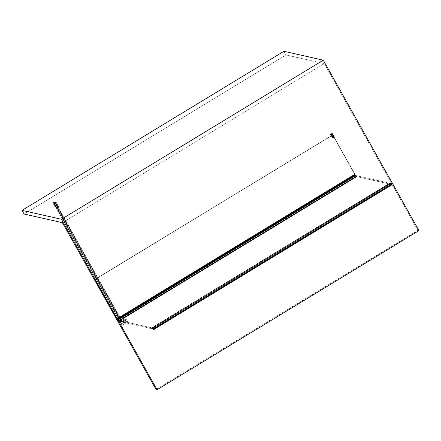 <?xml version="1.0" encoding="UTF-8"?>
<svg xmlns="http://www.w3.org/2000/svg" width="441" height="441" viewBox="0 0 441 441"><rect width="100%" height="100%" fill="white"/><g stroke="black" fill="none" stroke-linecap="round" stroke-linejoin="round"><path stroke-width="0.33" stroke-dasharray="2.21 1.65" d="M54.728 202.866L54.122 202.656L54.745 202.309L54.342 202.458L54.546 202.827M53.995 203.224L52.848 202.965L55.583 207.838L57.606 206.609L58.752 206.862L56.018 201.995L54.871 201.735L52.848 202.965L53.995 203.224L56.018 201.995L53.995 203.224L56.729 208.091L53.995 203.224M54.871 201.735L57.606 206.609L54.871 201.735L56.018 201.995L58.752 206.862L56.729 208.091L55.583 207.838L52.848 202.965L54.871 201.735M56.977 207.854L58.284 207.055L57.358 206.846L56.046 207.645L56.977 207.854L54.447 203.351L55.759 202.551L54.827 202.342L57.358 206.846L54.827 202.342L53.515 203.136L54.447 203.351L53.554 203.147L120.167 321.853L121.358 321.131L122.256 321.329L55.638 202.623L54.745 202.425L121.358 321.131L54.745 202.425L53.554 203.147L54.447 203.351L55.638 202.623L54.447 203.351L53.515 203.136L54.827 202.342L55.759 202.551L54.447 203.351L56.977 207.854L56.046 207.645L53.515 203.136L56.046 207.645L57.358 206.846L58.284 207.055L55.759 202.551L58.284 207.055L56.977 207.854M55.191 205.39L54.965 204.988L54.596 205.208L54.844 205.605L54.607 205.208L54.965 204.988L55.197 205.39L54.965 204.988L55.191 205.39L54.833 205.611L54.607 205.208L54.833 205.611M55.428 206.669L55.654 207.072L55.428 206.669L55.787 206.449L56.018 206.851L55.787 206.449L56.007 206.851L55.654 207.072L55.428 206.669L55.654 207.072L56.018 206.851L55.787 206.449L55.417 206.669M119.958 320.844L120.062 321.539L120.376 321.401L120.117 321.55L120.365 321.395L120.509 321.88L120.057 320.805L120.376 321.428L119.941 320.91L120.018 321.456L120.261 321.224L120.04 321.434L120.696 321.759L120.156 320.745L120.713 321.754L119.941 320.91M121.066 322.051L54.447 203.351L121.066 322.051L120.167 321.853L53.554 203.147L54.745 202.425L55.638 202.623L122.256 321.329L121.066 322.051L120.167 321.853L121.358 321.131L122.256 321.329L121.066 322.051M120.277 321.015L120.564 321.528L120.316 321.004M121.275 321.208L120.321 321.787L121.148 321.974L122.096 321.395L121.275 321.208L54.662 202.502L53.708 203.081L54.53 203.268L55.483 202.689L54.662 202.502L121.275 321.208L122.096 321.395L55.483 202.689L122.096 321.395L121.148 321.974L54.53 203.268L121.148 321.974L120.321 321.787L53.708 203.081L120.321 321.787L121.275 321.208M123.938 319.576L123.601 319.708L123.938 319.576L124.312 320.249L123.982 320.375L124.5 320.083L124.164 320.216L123.789 319.543M126.556 319.912L124.946 319.549L122.328 321.136L123.182 322.658L125.801 321.07L126.076 321.555L120.718 324.813L122.328 325.171L127.686 321.919L127.41 321.434L125.801 321.07L127.41 321.434L124.792 323.021L127.41 321.434L127.686 321.919L126.076 321.555L120.718 324.813L119.213 322.134L120.828 322.498L126.181 319.24L126.556 319.912L123.938 321.5L122.328 321.136L123.938 321.5L124.792 323.021L123.182 322.658L124.792 323.021L123.938 321.5L126.556 319.912L126.181 319.24L124.571 318.876L124.946 319.549L126.556 319.912M125.316 320.475L124.985 320.601L125.503 320.309L124.605 319.934L125.128 319.642L124.792 319.769L125.167 320.442M122.328 325.171L120.828 322.498L119.213 322.134L124.571 318.876L126.181 319.24L120.828 322.498L122.328 325.171L120.718 324.813L119.213 322.134L124.571 318.876L124.946 319.549L122.328 321.136L123.182 322.658L125.801 321.07L126.076 321.555L127.686 321.919L122.328 325.171M120.349 321.792L121.121 321.969L121.892 321.495L121.126 321.324L120.349 321.792L119.599 320.453L120.365 320.629L121.121 321.969L120.365 320.629L121.143 320.155L120.371 319.984L119.599 320.453L120.647 321.103L120.365 320.613L121.143 320.155L120.371 319.984L119.599 320.453L120.349 321.792L121.126 321.324L120.371 319.984L121.126 321.324L121.892 321.495L121.143 320.155L121.892 321.495L121.121 321.969L120.349 321.792M120.139 321.417L119.842 320.932L120.134 321.434L120.156 320.8L120.658 321.461L120.2 320.712L120.47 321.191L121.374 320.739L120.597 321.213M120.597 321.489L120.36 320.69L120.696 321.428L120.426 320.943L120.707 321.428L120.448 320.943L120.74 321.39L120.503 320.91L120.817 321.362L120.597 320.899L120.862 321.329L120.68 320.85L120.972 321.263L120.735 320.816L121.209 321.054L120.762 320.431L121.17 321.125L120.586 320.839L120.873 321.329L120.575 320.844L120.851 321.324L120.525 320.513L121.253 321.098L120.966 320.613L120.051 321.087L120.823 320.618M119.621 321.412L119.511 320.811L119.781 321.616L119.511 320.811L120.266 321.66L119.698 320.69L120.288 321.66L119.511 320.811M119.935 321.302L119.687 321.478L119.886 321.197L120.057 321.787L119.561 321.302L119.825 321.18L119.572 321.335L119.831 321.131L119.693 321.489M120.321 321.235L119.996 320.844L120.266 321.329M120.443 321.23L120.156 320.745L120.376 321.263M120.481 321.136L120.266 320.673M120.547 321.109L120.321 320.64L120.547 321.109M120.658 321.042L120.426 320.574L120.658 321.042M120.713 321.009L120.47 320.546L120.713 321.009M120.757 320.971L120.536 320.508M120.586 321.428L120.371 320.971M121.032 321.224L120.531 320.872L120.828 321.357M120.966 320.668L121.264 321.07L120.977 320.607L120.977 320.982M121.247 321.037L120.988 320.613M120.068 321.539L120.316 321.384L120.051 321.506L120.476 321.88L120.018 321.456L120.244 321.721L120.255 321.28L120.002 321.428L120.305 321.291L120.051 320.811L120.332 321.291L120.057 320.805L120.057 321.445L120.365 321.395M56.227 206.371L56.134 206.796L55.858 206.3L56.189 206.846L55.952 206.327L56.277 206.498M56.106 206.779L55.753 206.327L56.106 206.779M55.759 206.449L56.123 206.928L55.842 206.294M55.759 206.493L56.057 206.967L55.82 206.443M55.957 206.917L55.682 206.366L55.957 206.917M55.908 206.945L55.627 206.399L55.897 206.95M55.632 206.57L55.935 207.044L55.698 206.52M55.792 206.967L55.583 206.509L55.792 206.967M55.583 206.542L55.787 207.055L55.649 206.504M55.72 207.061L55.434 206.52L55.72 207.061M55.671 207.044L55.395 206.575L55.671 207.044M55.616 207.072L55.461 206.669M55.825 206.846L55.428 206.708L55.665 206.564L55.594 207.011L55.864 206.675L55.649 207.033L55.731 206.603M55.456 205.037L55.312 205.335L55.037 204.839L55.373 205.385L55.059 204.811M55.285 205.319L54.932 204.861L55.285 205.319M55.224 205.357L54.921 204.872L55.224 205.357M54.998 204.982L55.169 205.55L54.877 205.054M54.816 205.109L55.015 205.622L54.673 205.021L55.224 205.346M54.767 205.082L54.993 205.66L54.838 205.037M54.849 205.583L54.574 205.109L54.849 205.583M54.8 205.611L54.64 205.208M55.004 205.385L54.607 205.247L54.844 205.104L54.772 205.55L55.042 205.208L54.833 205.572L54.91 205.142M117.367 320.089L355.418 175.457L391.228 183.533L153.176 328.165L117.367 320.089L117.912 321.059L355.964 176.428L355.418 175.457L355.964 176.428L391.773 184.509L153.722 329.14L153.176 328.165L391.228 183.533L391.773 184.509L355.964 176.428L117.912 321.059L153.722 329.14L391.773 184.509L391.228 183.533L355.418 175.457L117.367 320.089L117.912 321.059L153.722 329.14L153.176 328.165L117.367 320.089M355.948 176.543L354.669 174.261L355.948 176.543L356.692 176.78L118.64 321.412L356.604 176.598L118.568 321.257L356.604 176.598L118.541 321.263L117.857 321.02L117.328 320.05L117.968 320.194L355.793 175.479L117.328 320.05L355.468 175.408L117.725 320.138L355.793 175.479L117.968 320.194L356.014 175.54L117.968 320.194L355.964 175.457L117.962 320.172L355.904 175.38L117.587 319.951L117.03 318.986L354.994 174.272L116.942 318.898L354.994 174.272L116.948 318.926L117.504 319.929L116.959 319.438L116.644 318.854L354.696 174.223L355.275 175.237L117.19 319.83L355.159 175.049L117.03 319.56L355.093 174.928L117.03 319.56L355.022 174.807L116.893 319.317L354.955 174.686L116.826 319.196L354.889 174.564L116.832 319.196L354.818 174.443L116.689 318.948L354.751 174.322L116.644 318.854L354.647 174.195L116.617 318.893L117.896 321.175L355.948 176.543L117.968 321.257L118.635 321.412L356.692 176.78L356.019 176.626L117.968 321.257L118.635 321.412L356.604 176.598L118.541 321.263L356.571 176.593L118.541 321.263L356.593 176.632L118.216 321.186L356.212 176.51L118.182 321.18L356.141 176.499L118.111 321.164L356.108 176.488L118.078 321.158L356.069 176.483L118.039 321.147L356.036 176.472L118.006 321.142L355.997 176.466L117.912 321.087L355.997 176.466L117.857 321.02L355.964 176.455L355.396 175.479L355.909 176.389L117.857 321.02L117.345 320.111L355.385 175.419L117.328 320.05L355.904 175.38L117.912 320.089L117.532 319.885L355.904 175.38L117.587 319.951L355.639 175.32L355.016 174.278L116.964 318.904L355.082 174.355L355.584 175.253L117.532 319.885L116.942 318.898L355.066 174.393L117.003 319.019L355.066 174.393L117.152 319.267L355.203 174.636L117.141 319.262L355.203 174.636L117.207 319.389L355.27 174.757L117.345 319.631L355.396 175L117.356 319.631L355.407 175L117.356 319.631L355.407 175L117.411 319.753L355.545 175.264L117.504 319.929L355.556 175.303L117.19 319.83L355.242 175.198L354.696 174.223L116.595 318.821L354.674 174.201L116.595 318.821L354.652 174.195L116.617 318.893L117.896 321.175L355.948 176.543M117.152 319.747L355.203 175.116L332.657 134.94L94.606 279.566L117.152 319.747L355.49 175.182L332.944 135.001L94.606 279.566L332.657 134.94L355.49 175.182L117.438 319.808L94.892 279.633L332.657 134.94L355.203 175.116L117.438 319.808L94.606 279.566L117.152 319.747M332.955 135.365A0.568 0.546 102.7 0 0 332.04 135.326A0.568 0.546 102.7 0 0 332.354 136.208A0.568 0.546 102.7 0 0 332.955 135.365A0.568 0.546 102.7 0 0 332.205 135.166A0.568 0.546 102.7 0 0 332.001 135.944L332.255 136.004A0.568 0.546 -77.3 0 1 332.856 135.161A0.568 0.546 -77.3 0 1 333.005 136.197A0.568 0.546 -77.3 0 1 332.255 136.004A0.568 0.546 -77.3 0 1 332.459 135.227A0.568 0.546 -77.3 0 1 333.203 135.426L332.878 135.398A0.496 0.48 102.7 0 0 332.222 135.227A0.496 0.48 102.7 0 0 332.045 135.905A0.496 0.48 102.7 0 0 332.701 136.076A0.496 0.48 102.7 0 0 332.878 135.398A0.496 0.48 102.7 0 0 332.222 135.227A0.496 0.48 102.7 0 0 332.045 135.905L332.001 135.944A0.568 0.546 -77.3 0 0 332.751 136.142A0.568 0.546 -77.3 0 0 332.955 135.365M332.459 135.227L332.508 135.288A0.496 0.48 -77.3 0 1 333.164 135.464A0.496 0.48 -77.3 0 1 332.988 136.142A0.496 0.48 -77.3 0 1 332.332 135.971A0.496 0.48 -77.3 0 1 332.508 135.288A0.496 0.48 -77.3 0 1 333.164 135.464A0.496 0.48 -77.3 0 1 332.988 136.142L333.005 136.197A0.568 0.546 102.7 0 0 333.203 135.426M331.698 135.337L331.053 134.444L331.698 135.337L331.053 134.444L331.301 134.235L331.919 135.255L331.053 134.444M331.676 135.47L330.921 134.334L331.676 135.47A5.672 5.138 173 0 1 331.252 134.963A5.672 5.138 173 0 1 330.91 134.406L331.676 135.47A5.672 5.138 -7 0 1 331.252 134.963A5.672 5.138 173 0 1 330.91 134.406M333.065 137.768L332.42 136.875L333.065 137.768L332.42 136.875L332.668 136.671L333.286 137.686L332.42 136.875M333.043 137.906L332.288 136.765L333.043 137.906A5.672 5.138 173 0 1 332.619 137.394A5.672 5.138 173 0 1 332.277 136.842L333.043 137.906A5.672 5.138 -7 0 1 332.619 137.394A5.672 5.138 173 0 1 332.277 136.842M334.058 137.162L332.867 137.884L331.571 135.569L332.757 134.847L334.058 137.162L332.795 137.868L331.571 135.569L331.141 135.475L332.757 134.847L331.141 135.475L332.448 134.676L333.065 135.773L331.753 136.572L331.141 135.475L331.825 136.693L331.141 135.475L331.571 135.569L332.795 137.868L331.345 135.734L331.897 136.71L333.01 135.966L332.332 134.753L331.141 135.475L331.753 136.677L330.243 133.998L331.246 134.329L333.297 137.983L332.972 138.011L334.058 137.162L332.536 135.012L333.082 135.982L331.825 136.693L333.082 135.982L332.332 134.753L332.757 134.847L334.058 137.162M331.632 135.8L332.823 135.073L331.345 135.734L332.536 135.012L331.345 135.734L331.897 136.71L333.082 135.982L332.823 135.073L333.986 137.145L332.795 137.868L331.632 135.8M332.525 134.058L333.005 134.621L332.365 133.568L332.839 134.13L332.398 134.395L332.564 134.885L331.924 133.832L332.09 134.323L332.839 134.13M332.878 134.775L331.141 135.475L332.448 134.676L333.065 135.773L331.753 136.677L333.065 135.773L331.753 136.677L333.06 135.878L331.588 133.314L330.248 133.998L331.555 133.199L332.955 135.751L331.649 136.545L330.281 134.108L331.555 133.199L332.453 133.403L331.246 134.329L332.558 133.535L331.555 133.199L330.248 133.998L331.141 134.196L332.558 133.535L334.609 137.184L333.33 138.094L334.609 137.184L332.558 133.535L331.246 134.329L333.297 137.983L334.609 137.184L332.972 138.011L334.179 137.09L334.636 137.3L332.972 138.011L334.278 137.217L332.878 134.775L334.179 137.09L332.867 137.884L331.571 135.569L332.878 134.775M333.892 136.495L334.372 137.057L333.727 135.999L334.206 136.561L333.765 136.831L333.931 137.322L333.291 136.269L333.765 136.831L333.451 136.76L334.206 136.561M332.222 135.172A0.568 0.546 102.7 0 0 332.371 136.214A0.568 0.546 102.7 0 0 333.038 135.569A0.568 0.546 102.7 0 0 332.222 135.172A0.568 0.546 102.7 0 0 332.023 135.949A0.568 0.546 102.7 0 0 332.768 136.148L333.198 136.241A0.568 0.546 -77.3 0 1 332.382 135.85A0.568 0.546 -77.3 0 1 333.049 135.205A0.568 0.546 -77.3 0 1 333.198 136.241A0.568 0.546 -77.3 0 1 332.448 136.049A0.568 0.546 -77.3 0 1 332.652 135.271L332.222 135.172A0.568 0.546 102.7 0 1 332.972 135.37A0.568 0.546 102.7 0 1 332.768 136.148M332.167 134.345L332.398 134.615L332.09 134.108L331.968 134.874L331.66 134.367L332.316 134.378M333.534 136.776L333.765 137.052L333.457 136.539L333.335 137.311L333.027 136.804L333.683 136.815M331.527 134.924L331.693 135.415L331.219 134.852L331.66 134.588L332.134 135.15L331.494 134.092L331.968 134.654L331.219 134.852M332.894 137.36L333.06 137.851L332.586 137.289L333.027 137.019L333.501 137.581L332.861 136.528L333.335 137.09L332.586 137.289M234.866 279.985L310.839 233.785A0.711 0.684 -77.3 0 1 310.188 232.627L234.386 278.684A0.711 0.684 -77.3 0 1 235.036 279.842L234.821 279.974A0.711 0.684 102.7 0 0 234.992 279.831L234.618 280.057A0.711 0.684 102.7 0 0 234.634 278.673A0.711 0.684 102.7 0 0 234.138 278.756L165.347 320.624A0.711 0.684 -77.3 0 1 165.998 321.781L165.629 322.007A0.711 0.684 -77.3 0 1 164.978 320.85L153.242 327.911L154.063 329.212L153.248 327.911L310.563 232.401A0.711 0.684 -77.3 0 1 311.208 233.559L380.032 191.747A0.711 0.684 102.7 0 0 380.203 191.603L379.833 191.829A0.711 0.684 102.7 0 0 380.285 190.777A0.711 0.684 102.7 0 0 379.552 190.446A0.711 0.684 -77.3 0 1 380.203 191.603L379.833 191.829A0.711 0.684 102.7 0 0 380.032 191.747M234.182 278.767L234.011 278.91A0.711 0.684 -77.3 0 0 234.662 280.068L165.998 321.781L234.662 280.068A0.711 0.684 -77.3 0 1 234.011 278.91L165.347 320.624A0.711 0.684 -77.3 0 1 165.998 321.781L165.788 321.913A0.711 0.684 102.7 0 0 165.954 321.77L165.584 321.996A0.711 0.684 102.7 0 0 165.601 320.618A0.711 0.684 102.7 0 0 164.934 320.844L165.309 320.618A0.711 0.684 102.7 0 0 165.105 320.701L165.149 320.706M379.348 190.529A0.711 0.684 102.7 0 0 379.833 191.829A0.711 0.684 -77.3 0 1 379.183 190.672L379.552 190.446A0.711 0.684 102.7 0 0 379.183 190.672L379.552 190.446A0.711 0.684 102.7 0 0 379.348 190.529L379.596 190.457A0.711 0.684 -77.3 0 1 380.247 191.615L165.833 321.924M311.043 233.702L310.999 233.691A0.711 0.684 102.7 0 0 311.17 233.548L310.795 233.774A0.711 0.684 102.7 0 0 310.811 232.39A0.711 0.684 102.7 0 0 310.144 232.616L310.519 232.39A0.711 0.684 102.7 0 0 310.315 232.473L310.359 232.484M165.788 321.913A0.711 0.684 -77.3 0 1 165.584 321.996L153.881 329.173L153.236 329.03L391.277 184.426L153.203 329.019L391.255 184.388L153.165 329.014L391.222 184.382L153.132 329.003L391.184 184.371L153.093 328.997L391.15 184.366L153.06 328.986L391.112 184.36L153.021 328.98L391.079 184.349L152.988 328.969L391.04 184.344L152.95 328.964L391.007 184.332L152.917 328.958L390.969 184.327L152.889 328.947L390.941 184.321L152.999 329.135L391.002 184.437L392.242 184.702L154.19 329.333L153.292 327.762L152.079 327.492L390.131 182.861L391.343 183.136L390.131 182.861L152.178 327.641L153.165 327.895L153.865 329.118L152.95 329.069L390.941 184.321L153.236 329.03L391.294 184.399L391.939 184.542L380.203 191.603L391.922 184.487L391.217 183.263L164.934 320.844A0.711 0.684 -77.3 0 1 165.105 320.701M152.079 327.492L153.292 327.762L391.343 183.136L153.358 327.85L154.212 329.41L152.999 329.135L154.212 329.41L392.27 184.779L391.343 183.136L153.292 327.762L391.41 183.219L392.242 184.702L154.218 329.405L392.264 184.779L391.051 184.503L152.999 329.135L390.941 184.321L391.933 184.542L391.217 183.263L390.572 183.12L391.217 183.263L153.165 327.895L152.52 327.751L390.23 183.009L152.173 327.669L390.202 183.015L152.2 327.68L390.572 183.12L152.173 327.669L390.131 182.861M391.299 183.285L153.248 327.911L379.596 190.457A0.711 0.684 -77.3 0 1 380.247 191.615L391.961 184.498L391.316 183.34L392.016 184.559L154.063 329.212L392.115 184.586L154.063 329.212L392.099 184.525L154.047 329.157L153.396 327.999L391.448 183.368L392.099 184.525L391.299 183.285L153.242 327.911M165.452 321.042A0.353 0.342 102.7 0 0 165.546 321.693A0.353 0.342 102.7 0 0 165.965 321.291A0.353 0.342 102.7 0 0 165.452 321.042L165.507 321.054A0.353 0.342 102.7 0 0 165.601 321.704A0.353 0.342 102.7 0 0 166.02 321.302A0.353 0.342 102.7 0 0 165.507 321.054A0.353 0.342 -77.3 0 1 165.976 321.18A0.353 0.342 -77.3 0 1 165.849 321.665L165.794 321.654A0.353 0.342 102.7 0 0 165.921 321.169A0.353 0.342 102.7 0 0 165.452 321.042A0.353 0.342 102.7 0 0 165.325 321.528A0.353 0.342 102.7 0 0 165.794 321.654M234.491 279.098A0.353 0.342 102.7 0 0 234.579 279.748A0.353 0.342 102.7 0 0 234.998 279.346A0.353 0.342 102.7 0 0 234.491 279.098L234.54 279.114A0.353 0.342 102.7 0 0 234.634 279.765A0.353 0.342 102.7 0 0 235.053 279.362A0.353 0.342 102.7 0 0 234.54 279.114A0.353 0.342 -77.3 0 1 235.009 279.236A0.353 0.342 -77.3 0 1 234.882 279.721L234.833 279.71A0.353 0.342 102.7 0 0 234.959 279.225A0.353 0.342 102.7 0 0 234.491 279.098A0.353 0.342 102.7 0 0 234.364 279.583A0.353 0.342 102.7 0 0 234.833 279.71M379.701 190.876A0.353 0.342 102.7 0 0 379.795 191.526A0.353 0.342 102.7 0 0 380.214 191.124A0.353 0.342 102.7 0 0 379.701 190.876L379.756 190.887A0.353 0.342 102.7 0 0 379.85 191.537A0.353 0.342 102.7 0 0 380.263 191.135A0.353 0.342 102.7 0 0 379.756 190.887A0.353 0.342 -77.3 0 1 380.225 191.014A0.353 0.342 -77.3 0 1 380.098 191.499L380.043 191.482A0.353 0.342 102.7 0 0 380.17 190.997A0.353 0.342 102.7 0 0 379.701 190.876A0.353 0.342 102.7 0 0 379.574 191.361A0.353 0.342 102.7 0 0 380.043 191.482M310.668 232.82A0.353 0.342 102.7 0 0 310.756 233.471A0.353 0.342 102.7 0 0 311.175 233.069A0.353 0.342 102.7 0 0 310.668 232.82L310.718 232.831A0.353 0.342 102.7 0 0 310.811 233.482A0.353 0.342 102.7 0 0 311.23 233.08A0.353 0.342 102.7 0 0 310.718 232.831A0.353 0.342 -77.3 0 1 311.186 232.953A0.353 0.342 -77.3 0 1 311.059 233.438L311.01 233.427A0.353 0.342 102.7 0 0 311.137 232.942A0.353 0.342 102.7 0 0 310.668 232.82A0.353 0.342 102.7 0 0 310.541 233.306A0.353 0.342 102.7 0 0 311.01 233.427M165.584 321.996A0.711 0.684 -77.3 0 1 164.934 320.844A0.711 0.684 102.7 0 0 165.584 321.996L165.954 321.77A0.711 0.684 102.7 0 0 165.309 320.618L153.22 327.961L153.865 329.118L165.584 321.996M234.821 279.974A0.711 0.684 -77.3 0 1 233.973 278.899L234.342 278.673A0.711 0.684 102.7 0 0 234.325 280.057A0.711 0.684 102.7 0 0 234.618 280.057L234.992 279.831A0.711 0.684 102.7 0 0 234.342 278.673L233.973 278.899A0.711 0.684 -77.3 0 1 234.138 278.756M380.081 191.758L379.872 191.841A0.711 0.684 -77.3 0 1 379.227 190.683L379.398 190.54M310.315 232.473A0.711 0.684 102.7 0 0 310.144 232.616L310.519 232.39A0.711 0.684 102.7 0 1 311.17 233.548L310.795 233.774A0.711 0.684 -77.3 0 1 310.144 232.616A0.711 0.684 102.7 0 0 310.999 233.691M418.95 230.621L417.875 230.378L156.02 389.469L417.875 230.378L324.273 63.581L417.875 230.378L418.95 230.621M283.905 51.288L285.955 54.938L324.273 63.581L62.418 222.677L324.273 63.581L285.955 54.938L24.101 214.034L285.955 54.938L283.905 51.288M152.795 326.858L154.014 327.134L153.016 327.779L154.08 329.631L152.818 329.322L151.798 327.503L153.038 327.68L154.036 329.598L152.818 329.322L151.842 327.459L152.862 329.284L153.848 328.738L152.917 329.344L154.135 329.62L153.093 327.746L154.063 327.2L152.823 326.941L152.029 327.426L153.281 327.707L152.029 327.426L152.983 329.129L154.234 329.41L152.983 329.129L153.782 328.644L155.034 328.931L154.13 329.625L155.067 329.008L153.782 328.644L152.983 329.129L152.029 327.426L152.812 326.919L151.82 327.404L152.795 326.858L154.014 327.134L153.281 327.707L154.234 329.41L155.05 328.953L154.113 329.565L153.038 327.68L154.014 327.134L153.044 327.68L151.798 327.503L152.795 326.858L151.798 327.498L153.093 327.746L151.825 327.404L152.79 326.858M155.05 328.953L153.848 328.738L152.917 329.344L154.13 329.625L155.067 329.008L154.08 329.631L152.818 329.322L151.798 327.498L152.818 329.322L153.782 328.644L155.034 328.931L154.234 329.41L153.281 327.707L154.08 327.222L152.812 326.919M153.854 329.03L154.466 328.545L153.87 328.903L153.236 327.856L153.407 328.165L154.003 327.801L153.407 328.165L153.854 329.03L154.455 328.672L153.881 327.591L154.499 328.551L153.909 328.914L154.582 328.699L153.854 329.03L154.526 328.738L153.771 328.881L154.411 328.528L153.815 328.892L153.363 328.154L153.964 327.795L153.281 328.005L153.92 327.652L153.236 327.856L153.76 327.564L153.374 328.027L154.008 327.674L153.418 328.038L154.091 327.823L153.457 328.176L153.87 328.903L154.582 328.699L153.986 329.195L154.582 328.699L154.052 327.812L153.457 328.176L153.286 327.872L153.815 327.575L153.236 327.856L153.76 327.564L154.411 328.528L153.854 329.03M56.729 208.091L55.583 207.838L57.606 206.609L58.752 206.862L56.729 208.091M120.575 321.522L120.266 321.015M120.117 321.572L120.376 321.428L120.007 320.839M54.53 203.268L55.483 202.689L54.662 202.502L53.708 203.081L54.53 203.268M120.277 321.274L120.051 320.866L120.277 321.274M120.387 321.208L120.156 320.8L120.387 321.208M120.432 321.23L120.156 320.739L120.432 321.23M120.817 320.998L120.536 320.513M120.817 320.943L120.591 320.535M120.542 321.164L120.266 320.679M119.963 321.131L120.128 321.417M119.489 320.811L120.266 321.66M120.426 320.993L120.652 321.401L120.426 320.993L121.192 320.53M120.641 321.395L120.432 320.938L120.718 321.423M120.707 321.368L120.481 320.96L120.707 321.368M120.806 321.296L120.597 320.839M120.933 321.291L120.652 320.805M120.867 320.673L121.132 321.164L120.845 320.75M121.247 321.092L120.977 320.607L121.258 321.092M121.192 321.125L120.922 320.64L121.187 321.131M120.977 321.257L120.707 320.772L120.988 321.257M120.878 321.324L120.586 320.844M120.145 320.816L120.696 321.759M56.018 206.879L55.842 206.382M56.09 206.835L55.902 206.344M55.274 205.357L54.938 204.988M54.938 205.032L55.158 205.396M55.026 205.523L54.827 205.043L55.097 205.462M54.899 205.6L54.701 205.115L54.899 205.6M55.213 205.412L55.02 204.922M332.045 135.905A0.496 0.48 102.7 0 0 332.701 136.076A0.496 0.48 102.7 0 0 332.878 135.398M332.508 135.288A0.496 0.48 102.7 0 0 332.332 135.971A0.496 0.48 102.7 0 0 332.988 136.142M332.255 136.004A0.568 0.546 102.7 0 0 333.005 136.197M331.759 135.42L330.993 134.356M331.935 135.189L331.29 134.296M333.126 137.857L332.354 136.793M333.302 137.625L332.657 136.732M333.027 137.019L333.335 137.09M331.66 134.588L331.968 134.654M332.652 135.271A0.568 0.546 -77.3 0 1 333.402 135.47A0.568 0.546 -77.3 0 1 333.198 136.241M333.451 136.76L333.765 136.831M332.09 134.323L332.398 134.395M234.386 278.684A0.711 0.684 -77.3 0 1 235.036 279.842L310.839 233.785A0.711 0.684 -77.3 0 1 310.188 232.627L234.386 278.684M310.563 232.401A0.711 0.684 -77.3 0 1 311.208 233.559L379.872 191.841A0.711 0.684 -77.3 0 1 379.227 190.683L310.563 232.401M165.954 321.77L234.618 280.057L165.954 321.77M310.144 232.616L234.342 278.673L310.144 232.616M234.992 279.831L310.795 233.774L234.992 279.831M379.183 190.672L310.519 232.39L379.183 190.672M153.881 329.173L391.939 184.542M379.552 190.446L391.272 183.329L379.552 190.446M311.059 233.438A0.353 0.342 -77.3 0 1 310.591 233.317A0.353 0.342 -77.3 0 1 310.718 232.831M380.098 191.499A0.353 0.342 -77.3 0 1 379.629 191.372A0.353 0.342 -77.3 0 1 379.756 190.887M234.882 279.721A0.353 0.342 -77.3 0 1 234.414 279.6A0.353 0.342 -77.3 0 1 234.54 279.114M165.849 321.665A0.353 0.342 -77.3 0 1 165.381 321.539A0.353 0.342 -77.3 0 1 165.507 321.054M165.629 322.007A0.711 0.684 -77.3 0 1 164.978 320.85L153.259 327.972L153.909 329.129L165.629 322.007M54.949 202.673L54.745 202.309M54.331 203.02L54.122 202.656M54.844 205.605L55.197 205.39M124.125 319.416L124.5 320.083M125.128 319.642L125.503 320.309M123.601 319.708L123.982 320.375M124.605 319.934L124.985 320.601M120.663 321.395L121.435 320.927M120.239 321.335L121.005 320.833M119.98 320.866L120.762 320.431M119.478 320.844L119.561 321.324L119.825 321.18M120.002 321.428L120.31 321.291M119.908 320.938L119.991 321.417M56.211 206.36L55.88 206.272M56.299 206.509L56.227 206.84M55.875 206.862L55.698 206.575M55.483 205.048L55.406 205.379M55.053 205.401L54.882 205.115M354.647 174.195L116.595 318.821M356.692 176.78L118.64 321.412M355.556 175.303L117.504 319.929M355.38 175.424L117.328 320.05M354.994 174.272L116.942 318.898M356.019 175.568L117.968 320.194M333.005 134.621L332.564 134.885M334.372 137.057L333.931 137.322M332.365 133.568L331.924 133.832M333.727 135.999L333.291 136.269M332.371 136.214L332.801 136.308M332.398 134.615L331.968 134.874M333.765 137.052L333.335 137.311M331.792 136.682L333.104 135.889M332.134 135.15L331.693 135.415M333.501 137.581L333.06 137.851M332.624 135.106L333.049 135.205M334.642 137.3L333.335 138.094M331.549 133.204L330.243 133.998M332.09 134.108L331.66 134.367M333.457 136.539L333.027 136.804M332.861 136.528L332.42 136.798M392.115 184.586L154.063 329.212M392.27 184.779L154.218 329.405M390.941 184.321L152.889 328.947"/><path stroke-width="0.66" d="M61.442 219.265L323.297 60.169L418.95 230.621L157.095 389.712L61.442 219.265L22.05 210.379L283.905 51.288L323.297 60.169L283.905 51.288L22.05 210.379L24.101 214.034L62.418 222.677L156.02 389.469L157.095 389.712L418.95 230.621L323.297 60.169L61.442 219.265L22.05 210.379L24.101 214.034L62.418 222.677L156.02 389.469L157.095 389.712L61.442 219.265"/></g></svg>
